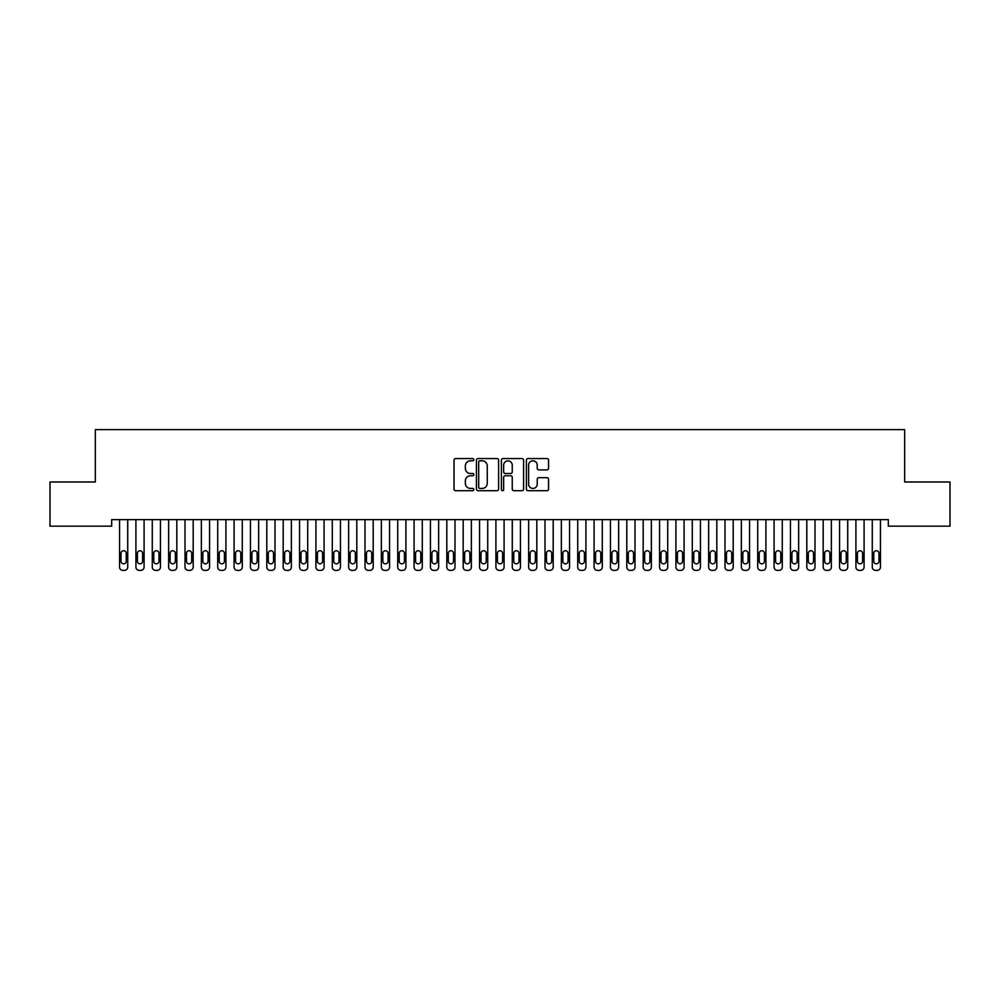 <?xml version="1.0" encoding="UTF-8"?>
<svg xmlns="http://www.w3.org/2000/svg" width="1000" height="1000" viewBox="0 0 1000 1000"><rect width="100%" height="100%" fill="white"/><g stroke="black" fill="none" stroke-linecap="round" stroke-linejoin="round"><path stroke-width="1.5" d="M473.825 459.688A1.125 1.125 0 0 0 472.7 458.562L455.625 458.562A1.6 1.6 0 0 0 454.025 460.163L454.025 489.075A1.6 1.6 0 0 0 455.625 490.688L472.7 490.688A1.125 1.125 0 0 0 473.825 489.562A1.125 1.125 0 0 0 472.7 488.438L470.487 488.438A5.138 5.138 0 0 1 465.35 483.288L465.35 480.887A5.138 5.138 0 0 1 470.487 475.75L472.7 475.75A1.125 1.125 0 0 0 473.825 474.625A1.125 1.125 0 0 0 472.7 473.5L470.487 473.5A5.138 5.138 0 0 1 465.35 468.35L465.35 465.95A5.138 5.138 0 0 1 470.487 460.812L472.7 460.812A1.125 1.125 0 0 0 473.825 459.688M546.938 469.888A1.6 1.6 0 0 0 548.55 468.275L548.55 460.163A1.6 1.6 0 0 0 546.938 458.562L527.987 458.562A1.6 1.6 0 0 0 526.388 460.163L526.388 489.075A1.6 1.6 0 0 0 527.987 490.688L546.938 490.688A1.6 1.6 0 0 0 548.55 489.075L548.55 479.275A1.6 1.6 0 0 0 546.938 477.675L538.825 477.675A1.6 1.6 0 0 0 537.225 479.275L537.225 484.137A4.3 4.3 0 0 1 532.925 488.438A4.3 4.3 0 0 1 528.625 484.137L528.625 465.1A4.3 4.3 0 0 1 532.925 460.812A4.3 4.3 0 0 1 537.225 465.1L537.225 468.275A1.6 1.6 0 0 0 538.825 469.888L546.938 469.888M888.312 519.625L111.688 519.625L111.688 526.163L50 526.163L50 481.987L95.325 481.987L95.325 429.625L904.675 429.625L904.675 481.987L950 481.987L950 526.163L888.312 526.163L888.312 519.625M498.6 460.163A1.6 1.6 0 0 0 496.987 458.562L478.038 458.562A1.6 1.6 0 0 0 476.425 460.163L476.425 489.075A1.6 1.6 0 0 0 478.038 490.688L496.987 490.688A1.6 1.6 0 0 0 498.6 489.075L498.6 460.163M503.013 458.562L521.962 458.562A1.6 1.6 0 0 1 523.575 460.163L523.575 489.075A1.6 1.6 0 0 1 521.962 490.688L513.85 490.688A1.6 1.6 0 0 1 512.25 489.075L512.25 477.35A1.6 1.6 0 0 0 510.637 475.75L505.262 475.75A1.6 1.6 0 0 0 503.65 477.35L503.65 489.562A1.125 1.125 0 0 1 502.525 490.688A1.125 1.125 0 0 1 501.4 489.562L501.4 460.163A1.6 1.6 0 0 1 503.013 458.562M479.8 460.812A1.125 1.125 0 0 0 478.675 461.925L478.675 487.312A1.125 1.125 0 0 0 479.8 488.438L482.125 488.438A5.138 5.138 0 0 0 487.275 483.288L487.275 465.95A5.138 5.138 0 0 0 482.125 460.812L479.8 460.812M512.25 465.188A4.3 4.3 0 0 0 507.95 460.887A4.3 4.3 0 0 0 503.65 465.188L503.65 471.887A1.6 1.6 0 0 0 505.262 473.5L510.637 473.5A1.6 1.6 0 0 0 512.25 471.887L512.25 465.188M119.55 567.112L119.55 519.625L119.55 567.112A3.275 3.275 179.4 0 0 122.812 570.375L124.45 570.375A3.275 3.275 179.4 0 0 127.725 567.112L127.725 519.625M121.013 561.213A2.612 2.612 0.6 0 0 123.637 563.837A2.612 2.612 0.6 0 0 126.25 561.213A2.612 2.612 -0.6 0 1 123.637 563.837A2.612 2.612 -0.6 0 1 121.013 561.213L121.013 553.362A2.612 2.612 -0.6 0 1 123.637 550.737A2.612 2.612 -0.6 0 1 126.25 553.362A2.612 2.612 0.6 0 0 123.637 550.737A2.612 2.612 0.6 0 0 121.013 553.362M126.25 553.362L126.25 561.213M135.912 567.112L135.912 519.625L135.912 567.112A3.275 3.275 179.4 0 0 139.188 570.375L140.812 570.375A3.275 3.275 179.4 0 0 144.088 567.112L144.088 519.625M137.387 561.213A2.612 2.612 0.6 0 0 140 563.837A2.612 2.612 0.6 0 0 142.613 561.213A2.612 2.612 -0.6 0 1 140 563.837A2.612 2.612 -0.6 0 1 137.387 561.213L137.387 553.362A2.612 2.612 -0.6 0 1 140 550.737A2.612 2.612 -0.6 0 1 142.613 553.362A2.612 2.612 0.6 0 0 140 550.737A2.612 2.612 0.6 0 0 137.387 553.362M152.275 567.112L152.275 519.625L152.275 567.112A3.275 3.275 179.4 0 0 155.55 570.375L157.188 570.375A3.275 3.275 179.4 0 0 160.45 567.112L160.45 519.625M153.75 561.213A2.612 2.612 0.6 0 0 156.363 563.837A2.612 2.612 0.6 0 0 158.988 561.213A2.612 2.612 -0.6 0 1 156.363 563.837A2.612 2.612 -0.6 0 1 153.75 561.213L153.75 553.362A2.612 2.612 -0.6 0 1 156.363 550.737A2.612 2.612 -0.6 0 1 158.988 553.362A2.612 2.612 0.6 0 0 156.363 550.737A2.612 2.612 0.6 0 0 153.75 553.362M142.613 553.362L142.613 561.213M158.988 553.362L158.988 561.213M168.637 567.112L168.637 519.625L168.637 567.112A3.275 3.275 179.4 0 0 171.912 570.375L173.55 570.375A3.275 3.275 179.4 0 0 176.812 567.112L176.812 519.625M170.113 561.213A2.612 2.612 0.6 0 0 172.725 563.837A2.612 2.612 0.6 0 0 175.35 561.213A2.612 2.612 -0.6 0 1 172.725 563.837A2.612 2.612 -0.6 0 1 170.113 561.213L170.113 553.362A2.612 2.612 -0.6 0 1 172.725 550.737A2.612 2.612 -0.6 0 1 175.35 553.362A2.612 2.612 0.6 0 0 172.725 550.737A2.612 2.612 0.6 0 0 170.113 553.362M185 567.112L185 519.625L185 567.112A3.275 3.275 179.4 0 0 188.275 570.375L189.913 570.375A3.275 3.275 179.4 0 0 193.188 567.112L193.188 519.625M186.475 561.213A2.612 2.612 0.6 0 0 189.088 563.837A2.612 2.612 0.6 0 0 191.713 561.213A2.612 2.612 -0.6 0 1 189.088 563.837A2.612 2.612 -0.6 0 1 186.475 561.213L186.475 553.362A2.612 2.612 -0.6 0 1 189.088 550.737A2.612 2.612 -0.6 0 1 191.713 553.362A2.612 2.612 0.6 0 0 189.088 550.737A2.612 2.612 0.6 0 0 186.475 553.362M175.35 553.362L175.35 561.213M191.713 553.362L191.713 561.213M201.363 567.112L201.363 519.625L201.363 567.112A3.275 3.275 179.4 0 0 204.638 570.375L206.275 570.375A3.275 3.275 179.4 0 0 209.55 567.112L209.55 519.625M202.838 561.213A2.612 2.612 0.6 0 0 205.45 563.837A2.612 2.612 0.6 0 0 208.075 561.213A2.612 2.612 -0.6 0 1 205.45 563.837A2.612 2.612 -0.6 0 1 202.838 561.213L202.838 553.362A2.612 2.612 -0.6 0 1 205.45 550.737A2.612 2.612 -0.6 0 1 208.075 553.362A2.612 2.612 0.6 0 0 205.45 550.737A2.612 2.612 0.6 0 0 202.838 553.362M208.075 553.362L208.075 561.213M217.725 567.112L217.725 519.625L217.725 567.112A3.275 3.275 179.4 0 0 221 570.375L222.638 570.375A3.275 3.275 179.4 0 0 225.912 567.112L225.912 519.625M219.2 561.213A2.612 2.612 0.6 0 0 221.812 563.837A2.612 2.612 0.6 0 0 224.438 561.213A2.612 2.612 -0.6 0 1 221.812 563.837A2.612 2.612 -0.6 0 1 219.2 561.213L219.2 553.362A2.612 2.612 -0.6 0 1 221.812 550.737A2.612 2.612 -0.6 0 1 224.438 553.362A2.612 2.612 0.6 0 0 221.812 550.737A2.612 2.612 0.6 0 0 219.2 553.362M224.438 553.362L224.438 561.213M234.088 567.112L234.088 519.625L234.088 567.112A3.275 3.275 179.4 0 0 237.362 570.375L239 570.375A3.275 3.275 179.4 0 0 242.275 567.112L242.275 519.625M235.562 561.213A2.612 2.612 0.6 0 0 238.188 563.837A2.612 2.612 0.6 0 0 240.8 561.213A2.612 2.612 -0.6 0 1 238.188 563.837A2.612 2.612 -0.6 0 1 235.562 561.213L235.562 553.362A2.612 2.612 -0.6 0 1 238.188 550.737A2.612 2.612 -0.6 0 1 240.8 553.362A2.612 2.612 0.6 0 0 238.188 550.737A2.612 2.612 0.6 0 0 235.562 553.362M240.8 553.362L240.8 561.213M250.45 567.112L250.45 519.625L250.45 567.112A3.275 3.275 179.4 0 0 253.725 570.375L255.362 570.375A3.275 3.275 179.4 0 0 258.637 567.112L258.637 519.625M251.925 561.213A2.612 2.612 0.6 0 0 254.55 563.837A2.612 2.612 0.6 0 0 257.162 561.213A2.612 2.612 -0.6 0 1 254.55 563.837A2.612 2.612 -0.6 0 1 251.925 561.213L251.925 553.362A2.612 2.612 -0.6 0 1 254.55 550.737A2.612 2.612 -0.6 0 1 257.162 553.362A2.612 2.612 0.6 0 0 254.55 550.737A2.612 2.612 0.6 0 0 251.925 553.362M257.162 553.362L257.162 561.213M266.812 567.112L266.812 519.625L266.812 567.112A3.275 3.275 179.4 0 0 270.087 570.375L271.725 570.375A3.275 3.275 179.4 0 0 275 567.112L275 519.625M268.288 561.213A2.612 2.612 0.6 0 0 270.912 563.837A2.612 2.612 0.6 0 0 273.525 561.213A2.612 2.612 -0.6 0 1 270.912 563.837A2.612 2.612 -0.6 0 1 268.288 561.213L268.288 553.362A2.612 2.612 -0.6 0 1 270.912 550.737A2.612 2.612 -0.6 0 1 273.525 553.362A2.612 2.612 0.6 0 0 270.912 550.737A2.612 2.612 0.6 0 0 268.288 553.362M273.525 553.362L273.525 561.213M283.188 567.112L283.188 519.625L283.188 567.112A3.275 3.275 179.4 0 0 286.45 570.375L288.087 570.375A3.275 3.275 179.4 0 0 291.363 567.112L291.363 519.625M284.65 561.213A2.612 2.612 0.6 0 0 287.275 563.837A2.612 2.612 0.6 0 0 289.887 561.213A2.612 2.612 -0.6 0 1 287.275 563.837A2.612 2.612 -0.6 0 1 284.65 561.213L284.65 553.362A2.612 2.612 -0.6 0 1 287.275 550.737A2.612 2.612 -0.6 0 1 289.887 553.362A2.612 2.612 0.6 0 0 287.275 550.737A2.612 2.612 0.6 0 0 284.65 553.362M289.887 553.362L289.887 561.213M299.55 567.112L299.55 519.625L299.55 567.112A3.275 3.275 179.4 0 0 302.812 570.375L304.45 570.375A3.275 3.275 179.4 0 0 307.725 567.112L307.725 519.625M301.012 561.213A2.612 2.612 0.6 0 0 303.637 563.837A2.612 2.612 0.6 0 0 306.25 561.213A2.612 2.612 -0.6 0 1 303.637 563.837A2.612 2.612 -0.6 0 1 301.012 561.213L301.012 553.362A2.612 2.612 -0.6 0 1 303.637 550.737A2.612 2.612 -0.6 0 1 306.25 553.362A2.612 2.612 0.6 0 0 303.637 550.737A2.612 2.612 0.6 0 0 301.012 553.362M306.25 553.362L306.25 561.213M315.912 567.112L315.912 519.625L315.912 567.112A3.275 3.275 179.4 0 0 319.188 570.375L320.812 570.375A3.275 3.275 179.4 0 0 324.087 567.112L324.087 519.625M317.387 561.213A2.612 2.612 0.6 0 0 320 563.837A2.612 2.612 0.6 0 0 322.612 561.213A2.612 2.612 -0.6 0 1 320 563.837A2.612 2.612 -0.6 0 1 317.387 561.213L317.387 553.362A2.612 2.612 -0.6 0 1 320 550.737A2.612 2.612 -0.6 0 1 322.612 553.362A2.612 2.612 0.6 0 0 320 550.737A2.612 2.612 0.6 0 0 317.387 553.362M322.612 553.362L322.612 561.213M332.275 567.112L332.275 519.625L332.275 567.112A3.275 3.275 179.4 0 0 335.55 570.375L337.188 570.375A3.275 3.275 179.4 0 0 340.45 567.112L340.45 519.625M333.75 561.213A2.612 2.612 0.6 0 0 336.362 563.837A2.612 2.612 0.6 0 0 338.988 561.213A2.612 2.612 -0.6 0 1 336.362 563.837A2.612 2.612 -0.6 0 1 333.75 561.213L333.75 553.362A2.612 2.612 -0.6 0 1 336.362 550.737A2.612 2.612 -0.6 0 1 338.988 553.362A2.612 2.612 0.6 0 0 336.362 550.737A2.612 2.612 0.6 0 0 333.75 553.362M338.988 553.362L338.988 561.213M348.638 567.112L348.638 519.625L348.638 567.112A3.275 3.275 179.4 0 0 351.912 570.375L353.55 570.375A3.275 3.275 179.4 0 0 356.812 567.112L356.812 519.625M350.112 561.213A2.612 2.612 0.6 0 0 352.725 563.837A2.612 2.612 0.6 0 0 355.35 561.213A2.612 2.612 -0.6 0 1 352.725 563.837A2.612 2.612 -0.6 0 1 350.112 561.213L350.112 553.362A2.612 2.612 -0.6 0 1 352.725 550.737A2.612 2.612 -0.6 0 1 355.35 553.362A2.612 2.612 0.6 0 0 352.725 550.737A2.612 2.612 0.6 0 0 350.112 553.362M355.35 553.362L355.35 561.213M365 567.112L365 519.625L365 567.112A3.275 3.275 179.4 0 0 368.275 570.375L369.913 570.375A3.275 3.275 179.4 0 0 373.188 567.112L373.188 519.625M366.475 561.213A2.612 2.612 0.6 0 0 369.087 563.837A2.612 2.612 0.6 0 0 371.712 561.213A2.612 2.612 -0.6 0 1 369.087 563.837A2.612 2.612 -0.6 0 1 366.475 561.213L366.475 553.362A2.612 2.612 -0.6 0 1 369.087 550.737A2.612 2.612 -0.6 0 1 371.712 553.362A2.612 2.612 0.6 0 0 369.087 550.737A2.612 2.612 0.6 0 0 366.475 553.362M371.712 553.362L371.712 561.213M381.362 567.112L381.362 519.625L381.362 567.112A3.275 3.275 179.4 0 0 384.637 570.375L386.275 570.375A3.275 3.275 179.4 0 0 389.55 567.112L389.55 519.625M382.837 561.213A2.612 2.612 0.6 0 0 385.45 563.837A2.612 2.612 0.6 0 0 388.075 561.213A2.612 2.612 -0.6 0 1 385.45 563.837A2.612 2.612 -0.6 0 1 382.837 561.213L382.837 553.362A2.612 2.612 -0.6 0 1 385.45 550.737A2.612 2.612 -0.6 0 1 388.075 553.362A2.612 2.612 0.6 0 0 385.45 550.737A2.612 2.612 0.6 0 0 382.837 553.362M388.075 553.362L388.075 561.213M397.725 567.112L397.725 519.625L397.725 567.112A3.275 3.275 179.4 0 0 401 570.375L402.638 570.375A3.275 3.275 179.4 0 0 405.913 567.112L405.913 519.625M399.2 561.213A2.612 2.612 0.6 0 0 401.812 563.837A2.612 2.612 0.6 0 0 404.438 561.213A2.612 2.612 -0.6 0 1 401.812 563.837A2.612 2.612 -0.6 0 1 399.2 561.213L399.2 553.362A2.612 2.612 -0.6 0 1 401.812 550.737A2.612 2.612 -0.6 0 1 404.438 553.362A2.612 2.612 0.6 0 0 401.812 550.737A2.612 2.612 0.6 0 0 399.2 553.362M404.438 553.362L404.438 561.213M414.087 567.112L414.087 519.625L414.087 567.112A3.275 3.275 179.4 0 0 417.362 570.375L419 570.375A3.275 3.275 179.4 0 0 422.275 567.112L422.275 519.625M415.562 561.213A2.612 2.612 0.6 0 0 418.188 563.837A2.612 2.612 0.6 0 0 420.8 561.213A2.612 2.612 -0.6 0 1 418.188 563.837A2.612 2.612 -0.6 0 1 415.562 561.213L415.562 553.362A2.612 2.612 -0.6 0 1 418.188 550.737A2.612 2.612 -0.6 0 1 420.8 553.362A2.612 2.612 0.6 0 0 418.188 550.737A2.612 2.612 0.6 0 0 415.562 553.362M420.8 553.362L420.8 561.213M430.45 567.112L430.45 519.625L430.45 567.112A3.275 3.275 179.4 0 0 433.725 570.375L435.363 570.375A3.275 3.275 179.4 0 0 438.638 567.112L438.638 519.625M431.925 561.213A2.612 2.612 0.6 0 0 434.55 563.837A2.612 2.612 0.6 0 0 437.163 561.213A2.612 2.612 -0.6 0 1 434.55 563.837A2.612 2.612 -0.6 0 1 431.925 561.213L431.925 553.362A2.612 2.612 -0.6 0 1 434.55 550.737A2.612 2.612 -0.6 0 1 437.163 553.362A2.612 2.612 0.6 0 0 434.55 550.737A2.612 2.612 0.6 0 0 431.925 553.362M437.163 553.362L437.163 561.213M446.812 567.112L446.812 519.625L446.812 567.112A3.275 3.275 179.4 0 0 450.087 570.375L451.725 570.375A3.275 3.275 179.4 0 0 455 567.112L455 519.625M448.288 561.213A2.612 2.612 0.6 0 0 450.913 563.837A2.612 2.612 0.6 0 0 453.525 561.213A2.612 2.612 -0.6 0 1 450.913 563.837A2.612 2.612 -0.6 0 1 448.288 561.213L448.288 553.362A2.612 2.612 -0.6 0 1 450.913 550.737A2.612 2.612 -0.6 0 1 453.525 553.362A2.612 2.612 0.6 0 0 450.913 550.737A2.612 2.612 0.6 0 0 448.288 553.362M453.525 553.362L453.525 561.213M463.188 567.112L463.188 519.625L463.188 567.112A3.275 3.275 179.4 0 0 466.45 570.375L468.088 570.375A3.275 3.275 179.4 0 0 471.362 567.112L471.362 519.625M464.65 561.213A2.612 2.612 0.6 0 0 467.275 563.837A2.612 2.612 0.6 0 0 469.888 561.213A2.612 2.612 -0.6 0 1 467.275 563.837A2.612 2.612 -0.6 0 1 464.65 561.213L464.65 553.362A2.612 2.612 -0.6 0 1 467.275 550.737A2.612 2.612 -0.6 0 1 469.888 553.362A2.612 2.612 0.6 0 0 467.275 550.737A2.612 2.612 0.6 0 0 464.65 553.362M469.888 553.362L469.888 561.213M479.55 567.112L479.55 519.625L479.55 567.112A3.275 3.275 179.4 0 0 482.812 570.375L484.45 570.375A3.275 3.275 179.4 0 0 487.725 567.112L487.725 519.625M481.012 561.213A2.612 2.612 0.6 0 0 483.638 563.837A2.612 2.612 0.6 0 0 486.25 561.213A2.612 2.612 -0.6 0 1 483.638 563.837A2.612 2.612 -0.6 0 1 481.012 561.213L481.012 553.362A2.612 2.612 -0.6 0 1 483.638 550.737A2.612 2.612 -0.6 0 1 486.25 553.362A2.612 2.612 0.6 0 0 483.638 550.737A2.612 2.612 0.6 0 0 481.012 553.362M486.25 553.362L486.25 561.213M495.913 567.112L495.913 519.625L495.913 567.112A3.275 3.275 179.4 0 0 499.188 570.375L500.812 570.375A3.275 3.275 179.4 0 0 504.087 567.112L504.087 519.625M497.388 561.213A2.612 2.612 0.6 0 0 500 563.837A2.612 2.612 0.6 0 0 502.612 561.213A2.612 2.612 -0.6 0 1 500 563.837A2.612 2.612 -0.6 0 1 497.388 561.213L497.388 553.362A2.612 2.612 -0.6 0 1 500 550.737A2.612 2.612 -0.6 0 1 502.612 553.362A2.612 2.612 0.6 0 0 500 550.737A2.612 2.612 0.6 0 0 497.388 553.362M502.612 553.362L502.612 561.213M512.275 567.112L512.275 519.625L512.275 567.112A3.275 3.275 179.4 0 0 515.55 570.375L517.188 570.375A3.275 3.275 179.4 0 0 520.45 567.112L520.45 519.625M513.75 561.213A2.612 2.612 0.6 0 0 516.362 563.837A2.612 2.612 0.6 0 0 518.987 561.213A2.612 2.612 -0.6 0 1 516.362 563.837A2.612 2.612 -0.6 0 1 513.75 561.213L513.75 553.362A2.612 2.612 -0.6 0 1 516.362 550.737A2.612 2.612 -0.6 0 1 518.987 553.362A2.612 2.612 0.6 0 0 516.362 550.737A2.612 2.612 0.6 0 0 513.75 553.362M518.987 553.362L518.987 561.213M528.638 567.112L528.638 519.625L528.638 567.112A3.275 3.275 179.4 0 0 531.912 570.375L533.55 570.375A3.275 3.275 179.4 0 0 536.812 567.112L536.812 519.625M530.112 561.213A2.612 2.612 0.6 0 0 532.725 563.837A2.612 2.612 0.6 0 0 535.35 561.213A2.612 2.612 -0.6 0 1 532.725 563.837A2.612 2.612 -0.6 0 1 530.112 561.213L530.112 553.362A2.612 2.612 -0.6 0 1 532.725 550.737A2.612 2.612 -0.6 0 1 535.35 553.362A2.612 2.612 0.6 0 0 532.725 550.737A2.612 2.612 0.6 0 0 530.112 553.362M535.35 553.362L535.35 561.213M545 567.112L545 519.625L545 567.112A3.275 3.275 179.4 0 0 548.275 570.375L549.913 570.375A3.275 3.275 179.4 0 0 553.188 567.112L553.188 519.625M546.475 561.213A2.612 2.612 0.6 0 0 549.087 563.837A2.612 2.612 0.6 0 0 551.712 561.213A2.612 2.612 -0.6 0 1 549.087 563.837A2.612 2.612 -0.6 0 1 546.475 561.213L546.475 553.362A2.612 2.612 -0.6 0 1 549.087 550.737A2.612 2.612 -0.6 0 1 551.712 553.362A2.612 2.612 0.6 0 0 549.087 550.737A2.612 2.612 0.6 0 0 546.475 553.362M551.712 553.362L551.712 561.213M561.362 567.112L561.362 519.625L561.362 567.112A3.275 3.275 179.4 0 0 564.637 570.375L566.275 570.375A3.275 3.275 179.4 0 0 569.55 567.112L569.55 519.625M562.837 561.213A2.612 2.612 0.6 0 0 565.45 563.837A2.612 2.612 0.6 0 0 568.075 561.213A2.612 2.612 -0.6 0 1 565.45 563.837A2.612 2.612 -0.6 0 1 562.837 561.213L562.837 553.362A2.612 2.612 -0.6 0 1 565.45 550.737A2.612 2.612 -0.6 0 1 568.075 553.362A2.612 2.612 0.6 0 0 565.45 550.737A2.612 2.612 0.6 0 0 562.837 553.362M568.075 553.362L568.075 561.213M577.725 567.112L577.725 519.625L577.725 567.112A3.275 3.275 179.4 0 0 581 570.375L582.638 570.375A3.275 3.275 179.4 0 0 585.913 567.112L585.913 519.625M579.2 561.213A2.612 2.612 0.6 0 0 581.812 563.837A2.612 2.612 0.6 0 0 584.438 561.213A2.612 2.612 -0.6 0 1 581.812 563.837A2.612 2.612 -0.6 0 1 579.2 561.213L579.2 553.362A2.612 2.612 -0.6 0 1 581.812 550.737A2.612 2.612 -0.6 0 1 584.438 553.362A2.612 2.612 0.6 0 0 581.812 550.737A2.612 2.612 0.6 0 0 579.2 553.362M584.438 553.362L584.438 561.213M594.087 567.112L594.087 519.625L594.087 567.112A3.275 3.275 179.4 0 0 597.362 570.375L599 570.375A3.275 3.275 179.4 0 0 602.275 567.112L602.275 519.625M595.562 561.213A2.612 2.612 0.6 0 0 598.188 563.837A2.612 2.612 0.6 0 0 600.8 561.213A2.612 2.612 -0.6 0 1 598.188 563.837A2.612 2.612 -0.6 0 1 595.562 561.213L595.562 553.362A2.612 2.612 -0.6 0 1 598.188 550.737A2.612 2.612 -0.6 0 1 600.8 553.362A2.612 2.612 0.6 0 0 598.188 550.737A2.612 2.612 0.6 0 0 595.562 553.362M600.8 553.362L600.8 561.213M610.45 567.112L610.45 519.625L610.45 567.112A3.275 3.275 179.4 0 0 613.725 570.375L615.363 570.375A3.275 3.275 179.4 0 0 618.638 567.112L618.638 519.625M611.925 561.213A2.612 2.612 0.6 0 0 614.55 563.837A2.612 2.612 0.6 0 0 617.163 561.213A2.612 2.612 -0.6 0 1 614.55 563.837A2.612 2.612 -0.6 0 1 611.925 561.213L611.925 553.362A2.612 2.612 -0.6 0 1 614.55 550.737A2.612 2.612 -0.6 0 1 617.163 553.362A2.612 2.612 0.6 0 0 614.55 550.737A2.612 2.612 0.6 0 0 611.925 553.362M617.163 553.362L617.163 561.213M626.812 567.112L626.812 519.625L626.812 567.112A3.275 3.275 179.4 0 0 630.087 570.375L631.725 570.375A3.275 3.275 179.4 0 0 635 567.112L635 519.625M628.288 561.213A2.612 2.612 0.6 0 0 630.913 563.837A2.612 2.612 0.6 0 0 633.525 561.213A2.612 2.612 -0.6 0 1 630.913 563.837A2.612 2.612 -0.6 0 1 628.288 561.213L628.288 553.362A2.612 2.612 -0.6 0 1 630.913 550.737A2.612 2.612 -0.6 0 1 633.525 553.362A2.612 2.612 0.6 0 0 630.913 550.737A2.612 2.612 0.6 0 0 628.288 553.362M633.525 553.362L633.525 561.213M643.188 567.112L643.188 519.625L643.188 567.112A3.275 3.275 179.4 0 0 646.45 570.375L648.088 570.375A3.275 3.275 179.4 0 0 651.363 567.112L651.363 519.625M644.65 561.213A2.612 2.612 0.6 0 0 647.275 563.837A2.612 2.612 0.6 0 0 649.887 561.213A2.612 2.612 -0.6 0 1 647.275 563.837A2.612 2.612 -0.6 0 1 644.65 561.213L644.65 553.362A2.612 2.612 -0.6 0 1 647.275 550.737A2.612 2.612 -0.6 0 1 649.887 553.362A2.612 2.612 0.6 0 0 647.275 550.737A2.612 2.612 0.6 0 0 644.65 553.362M649.887 553.362L649.887 561.213M659.55 567.112L659.55 519.625L659.55 567.112A3.275 3.275 179.4 0 0 662.812 570.375L664.45 570.375A3.275 3.275 179.4 0 0 667.725 567.112L667.725 519.625M661.012 561.213A2.612 2.612 0.6 0 0 663.637 563.837A2.612 2.612 0.6 0 0 666.25 561.213A2.612 2.612 -0.6 0 1 663.637 563.837A2.612 2.612 -0.6 0 1 661.012 561.213L661.012 553.362A2.612 2.612 -0.6 0 1 663.637 550.737A2.612 2.612 -0.6 0 1 666.25 553.362A2.612 2.612 0.6 0 0 663.637 550.737A2.612 2.612 0.6 0 0 661.012 553.362M666.25 553.362L666.25 561.213M675.913 567.112L675.913 519.625L675.913 567.112A3.275 3.275 179.4 0 0 679.188 570.375L680.812 570.375A3.275 3.275 179.4 0 0 684.087 567.112L684.087 519.625M677.387 561.213A2.612 2.612 0.6 0 0 680 563.837A2.612 2.612 0.6 0 0 682.613 561.213A2.612 2.612 -0.6 0 1 680 563.837A2.612 2.612 -0.6 0 1 677.387 561.213L677.387 553.362A2.612 2.612 -0.6 0 1 680 550.737A2.612 2.612 -0.6 0 1 682.613 553.362A2.612 2.612 0.6 0 0 680 550.737A2.612 2.612 0.6 0 0 677.387 553.362M682.613 553.362L682.613 561.213M692.275 567.112L692.275 519.625L692.275 567.112A3.275 3.275 179.4 0 0 695.55 570.375L697.188 570.375A3.275 3.275 179.4 0 0 700.45 567.112L700.45 519.625M693.75 561.213A2.612 2.612 0.6 0 0 696.363 563.837A2.612 2.612 0.6 0 0 698.988 561.213A2.612 2.612 -0.6 0 1 696.363 563.837A2.612 2.612 -0.6 0 1 693.75 561.213L693.75 553.362A2.612 2.612 -0.6 0 1 696.363 550.737A2.612 2.612 -0.6 0 1 698.988 553.362A2.612 2.612 0.6 0 0 696.363 550.737A2.612 2.612 0.6 0 0 693.75 553.362M698.988 553.362L698.988 561.213M708.637 567.112L708.637 519.625L708.637 567.112A3.275 3.275 179.4 0 0 711.912 570.375L713.55 570.375A3.275 3.275 179.4 0 0 716.812 567.112L716.812 519.625M710.113 561.213A2.612 2.612 0.6 0 0 712.725 563.837A2.612 2.612 0.6 0 0 715.35 561.213A2.612 2.612 -0.6 0 1 712.725 563.837A2.612 2.612 -0.6 0 1 710.113 561.213L710.113 553.362A2.612 2.612 -0.6 0 1 712.725 550.737A2.612 2.612 -0.6 0 1 715.35 553.362A2.612 2.612 0.6 0 0 712.725 550.737A2.612 2.612 0.6 0 0 710.113 553.362M715.35 553.362L715.35 561.213M725 567.112L725 519.625L725 567.112A3.275 3.275 179.4 0 0 728.275 570.375L729.912 570.375A3.275 3.275 179.4 0 0 733.188 567.112L733.188 519.625M726.475 561.213A2.612 2.612 0.6 0 0 729.087 563.837A2.612 2.612 0.6 0 0 731.712 561.213A2.612 2.612 -0.6 0 1 729.087 563.837A2.612 2.612 -0.6 0 1 726.475 561.213L726.475 553.362A2.612 2.612 -0.6 0 1 729.087 550.737A2.612 2.612 -0.6 0 1 731.712 553.362A2.612 2.612 0.6 0 0 729.087 550.737A2.612 2.612 0.6 0 0 726.475 553.362M731.712 553.362L731.712 561.213M741.363 567.112L741.363 519.625L741.363 567.112A3.275 3.275 179.4 0 0 744.638 570.375L746.275 570.375A3.275 3.275 179.4 0 0 749.55 567.112L749.55 519.625M742.837 561.213A2.612 2.612 0.6 0 0 745.45 563.837A2.612 2.612 0.6 0 0 748.075 561.213A2.612 2.612 -0.6 0 1 745.45 563.837A2.612 2.612 -0.6 0 1 742.837 561.213L742.837 553.362A2.612 2.612 -0.6 0 1 745.45 550.737A2.612 2.612 -0.6 0 1 748.075 553.362A2.612 2.612 0.6 0 0 745.45 550.737A2.612 2.612 0.6 0 0 742.837 553.362M748.075 553.362L748.075 561.213M757.725 567.112L757.725 519.625L757.725 567.112A3.275 3.275 179.4 0 0 761 570.375L762.638 570.375A3.275 3.275 179.4 0 0 765.913 567.112L765.913 519.625M759.2 561.213A2.612 2.612 0.6 0 0 761.812 563.837A2.612 2.612 0.6 0 0 764.438 561.213A2.612 2.612 -0.6 0 1 761.812 563.837A2.612 2.612 -0.6 0 1 759.2 561.213L759.2 553.362A2.612 2.612 -0.6 0 1 761.812 550.737A2.612 2.612 -0.6 0 1 764.438 553.362A2.612 2.612 0.6 0 0 761.812 550.737A2.612 2.612 0.6 0 0 759.2 553.362M764.438 553.362L764.438 561.213M774.087 567.112L774.087 519.625L774.087 567.112A3.275 3.275 179.4 0 0 777.362 570.375L779 570.375A3.275 3.275 179.4 0 0 782.275 567.112L782.275 519.625M775.562 561.213A2.612 2.612 0.6 0 0 778.188 563.837A2.612 2.612 0.6 0 0 780.8 561.213A2.612 2.612 -0.6 0 1 778.188 563.837A2.612 2.612 -0.6 0 1 775.562 561.213L775.562 553.362A2.612 2.612 -0.6 0 1 778.188 550.737A2.612 2.612 -0.6 0 1 780.8 553.362A2.612 2.612 0.6 0 0 778.188 550.737A2.612 2.612 0.6 0 0 775.562 553.362M780.8 553.362L780.8 561.213M790.45 567.112L790.45 519.625L790.45 567.112A3.275 3.275 179.4 0 0 793.725 570.375L795.362 570.375A3.275 3.275 179.4 0 0 798.637 567.112L798.637 519.625M791.925 561.213A2.612 2.612 0.6 0 0 794.55 563.837A2.612 2.612 0.6 0 0 797.163 561.213A2.612 2.612 -0.6 0 1 794.55 563.837A2.612 2.612 -0.6 0 1 791.925 561.213L791.925 553.362A2.612 2.612 -0.6 0 1 794.55 550.737A2.612 2.612 -0.6 0 1 797.163 553.362A2.612 2.612 0.6 0 0 794.55 550.737A2.612 2.612 0.6 0 0 791.925 553.362M797.163 553.362L797.163 561.213M806.812 567.112L806.812 519.625L806.812 567.112A3.275 3.275 179.4 0 0 810.088 570.375L811.725 570.375A3.275 3.275 179.4 0 0 815 567.112L815 519.625M808.288 561.213A2.612 2.612 0.6 0 0 810.913 563.837A2.612 2.612 0.6 0 0 813.525 561.213A2.612 2.612 -0.6 0 1 810.913 563.837A2.612 2.612 -0.6 0 1 808.288 561.213L808.288 553.362A2.612 2.612 -0.6 0 1 810.913 550.737A2.612 2.612 -0.6 0 1 813.525 553.362A2.612 2.612 0.6 0 0 810.913 550.737A2.612 2.612 0.6 0 0 808.288 553.362M813.525 553.362L813.525 561.213M823.188 567.112L823.188 519.625L823.188 567.112A3.275 3.275 179.4 0 0 826.45 570.375L828.088 570.375A3.275 3.275 179.4 0 0 831.363 567.112L831.363 519.625M824.65 561.213A2.612 2.612 0.6 0 0 827.275 563.837A2.612 2.612 0.6 0 0 829.887 561.213A2.612 2.612 -0.6 0 1 827.275 563.837A2.612 2.612 -0.6 0 1 824.65 561.213L824.65 553.362A2.612 2.612 -0.6 0 1 827.275 550.737A2.612 2.612 -0.6 0 1 829.887 553.362A2.612 2.612 0.6 0 0 827.275 550.737A2.612 2.612 0.6 0 0 824.65 553.362M829.887 553.362L829.887 561.213M839.55 567.112L839.55 519.625L839.55 567.112A3.275 3.275 179.4 0 0 842.812 570.375L844.45 570.375A3.275 3.275 179.4 0 0 847.725 567.112L847.725 519.625M841.012 561.213A2.612 2.612 0.6 0 0 843.637 563.837A2.612 2.612 0.6 0 0 846.25 561.213A2.612 2.612 -0.6 0 1 843.637 563.837A2.612 2.612 -0.6 0 1 841.012 561.213L841.012 553.362A2.612 2.612 -0.6 0 1 843.637 550.737A2.612 2.612 -0.6 0 1 846.25 553.362A2.612 2.612 0.6 0 0 843.637 550.737A2.612 2.612 0.6 0 0 841.012 553.362M846.25 553.362L846.25 561.213M855.913 567.112L855.913 519.625L855.913 567.112A3.275 3.275 179.4 0 0 859.188 570.375L860.812 570.375A3.275 3.275 179.4 0 0 864.087 567.112L864.087 519.625M857.387 561.213A2.612 2.612 0.6 0 0 860 563.837A2.612 2.612 0.6 0 0 862.613 561.213A2.612 2.612 -0.6 0 1 860 563.837A2.612 2.612 -0.6 0 1 857.387 561.213L857.387 553.362A2.612 2.612 -0.6 0 1 860 550.737A2.612 2.612 -0.6 0 1 862.613 553.362A2.612 2.612 0.6 0 0 860 550.737A2.612 2.612 0.6 0 0 857.387 553.362M862.613 553.362L862.613 561.213M872.275 567.112L872.275 519.625L872.275 567.112A3.275 3.275 179.4 0 0 875.55 570.375L877.188 570.375A3.275 3.275 179.4 0 0 880.45 567.112L880.45 519.625M873.75 561.213A2.612 2.612 0.6 0 0 876.363 563.837A2.612 2.612 0.6 0 0 878.988 561.213A2.612 2.612 -0.6 0 1 876.363 563.837A2.612 2.612 -0.6 0 1 873.75 561.213L873.75 553.362A2.612 2.612 -0.6 0 1 876.363 550.737A2.612 2.612 -0.6 0 1 878.988 553.362A2.612 2.612 0.6 0 0 876.363 550.737A2.612 2.612 0.6 0 0 873.75 553.362M878.988 553.362L878.988 561.213"/></g></svg>
